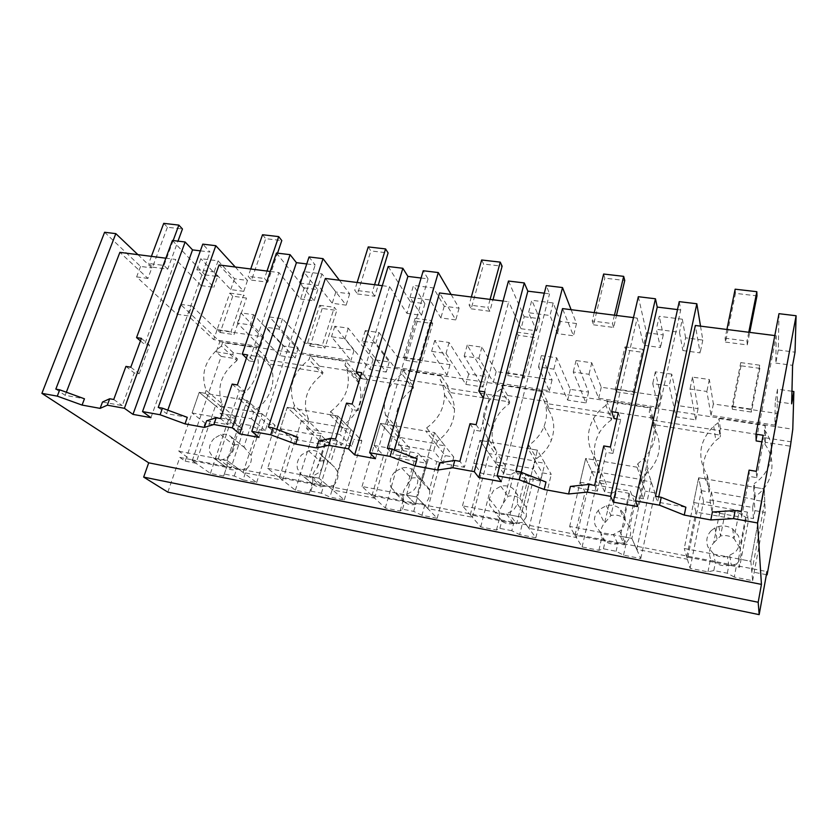 <?xml version="1.0" encoding="UTF-8"?>
<svg xmlns="http://www.w3.org/2000/svg" width="838" height="838" viewBox="0 0 838 838"><rect width="100%" height="100%" fill="white"/><g stroke="black" fill="none" stroke-linecap="round" stroke-linejoin="round"><path stroke-width="0.63" stroke-dasharray="4.19 3.14" d="M55.821 389.125L65.165 395.316L84.449 398.794M137.903 254.637L151.835 267.898L147.917 278.426L119.876 252.353M66.349 392.226L65.165 395.316M104.603 232.273L140.564 266.421L151.835 267.898M140.564 266.421L136.636 276.896L176.891 314.24L188.225 315.884L213.711 339.579L260.409 346.702L237.479 323.07L250.153 324.914L279.829 355.647L295.091 357.994L266.17 327.249L279.117 329.135L301.408 352.955L350.933 360.508L331.492 336.771L344.984 338.73L370.071 369.579L386.255 372.082L362.026 341.213L375.812 343.224L394.447 367.138L447.063 375.162L431.622 351.363L446.005 353.458L465.855 384.37L483.044 387.03L464.168 356.108L478.886 358.245L493.341 382.212L549.351 390.759L538.467 366.929L553.834 369.17L567.693 400.103L585.992 402.931L573.255 371.999L588.988 374.293L598.646 398.27L658.385 407.383L652.739 383.584L669.195 385.983L676.203 416.863L695.718 419.869L689.999 389.01L706.853 391.472L711.033 415.407L774.878 425.138L775.234 401.433L791.638 403.822M167.83 492.147L179.824 457.422L185.188 461.151L221.169 356.412L216.267 351.876L219.797 341.653L180.474 304.309L176.891 314.24M130.791 367.212L139.171 373.748L134.237 372.92L122.275 405.613L102.477 402.041M139.171 373.748L149.573 345.214L144.66 344.439L175.76 259.455L165.851 258.198M700.516 326.129L702.82 340.092L685.61 337.84L682.865 350.546L679.482 332.288L656.322 329.292L660.47 347.529L643.636 345.256L637.184 318.084L614.034 418.497M682.865 350.546L700.128 352.882L695.351 325.479M774.804 335.577L776.208 335.755L756.159 440.924M778.984 313.684L778.282 349.98L775.799 363.084L776.208 335.755M775.799 363.084L792.601 365.347M136.636 276.896L147.917 278.426M172.398 240.464L204.943 274.864L201.12 285.601L175.76 259.455M201.12 285.601L213.837 287.308L196.857 269.721L214.172 271.962L230.743 289.592L243.753 291.341L219.064 264.955M270.213 271.46L278.918 272.56L249.284 360.948L254.553 361.786L247.493 354.903M276.446 253.024L304.215 287.863L300.57 299.009L278.918 272.56M300.57 299.009L314.166 300.842L299.7 283.055L318.251 285.454L332.236 303.272L346.146 305.147L325.354 278.457M382.317 285.695L389.618 286.627L361.754 378.692L367.432 379.593L361.67 372.701M388.162 266.505L410.379 301.774L406.954 313.349L389.618 286.627M406.954 313.349L421.514 315.308L409.981 297.354L429.894 299.931L440.872 317.927L455.788 319.927L439.531 292.965M503.062 301.041L508.708 301.764L482.981 397.82M508.457 281.034L524.179 316.691L521.027 328.726L508.708 301.764M521.027 328.726L536.655 330.832L528.527 312.721L549.979 315.497L557.448 333.639L573.475 335.797L562.508 308.594M633.486 317.612L637.184 318.084M180.474 304.309L191.776 305.922L188.225 315.884M791.952 391.241L777.528 389.199L777.056 413.448L713.368 403.947L709.336 379.499L692.513 377.11L698.064 408.63L678.581 405.686L671.762 374.157L669.195 385.983M219.797 341.653L792.779 429.234M191.776 305.922L217.052 329.973L263.677 336.918L260.409 346.702M671.762 374.157L655.347 371.821L660.857 396.123L601.255 387.24L591.754 362.781L576.062 360.55L588.59 392.09L570.322 389.335L556.683 357.795L541.348 355.616L552.064 379.907L496.169 371.58L481.902 347.162L467.216 345.078L485.851 376.566L468.693 373.978L449.084 342.501L434.733 340.458L449.996 364.687L397.474 356.862L379.038 332.539L365.274 330.581L389.251 361.974L373.099 359.533L348.273 328.171L334.802 326.254L354.045 350.389L304.603 343.025L282.521 318.817L269.595 316.984L298.244 348.231L283.014 345.926L253.61 314.711L240.956 312.909L263.677 336.918M216.267 351.876L232.671 354.443L233.247 352.725L266.589 357.92L266.013 359.659L318.859 367.934L319.414 366.154L354.725 371.663L354.17 373.455L410.18 382.222L410.704 380.389L448.152 386.224L447.639 388.078L507.095 397.39L507.587 395.484L547.382 401.695L546.9 403.612L610.148 413.511L610.598 411.542L652.97 418.152L652.53 420.142L719.926 430.69L720.334 428.647L765.534 435.697L765.146 437.771L790.517 441.741M221.169 356.412L237.447 358.978L232.671 354.443M185.188 461.151L195.935 463.246L215.492 405.781L199.234 392.299L247.084 400.491L239.291 399.16L240.286 396.175L255.59 409.709L254.626 412.61L239.291 399.16M237.447 358.978L236.871 360.686L221.4 346.084L222.604 342.585L256.48 347.77L255.297 351.311C262.682 364.823 255.758 385.993 240.286 396.175M221.4 346.084C205.32 358.874 200.24 373.643 206.148 390.372L222.227 403.916C216.361 387.544 221.242 373.14 236.871 360.686M222.227 403.916L221.263 406.786L215.492 405.781M195.935 463.246L190.635 459.528L766.969 571.589M179.824 457.422L190.635 459.528L178.84 451.242L199.234 392.299L205.132 393.315L221.263 406.786M200.366 250.845L210.034 252.039L202.786 244.13M150.924 417.659L210.034 252.039M125.93 366.405L134.237 372.92M141.392 338.363L149.573 345.214M140.459 340.909L144.66 344.439M113.738 399.475L122.275 405.613M235.258 267.008L247.503 280.437L234.514 278.729L218.11 260.838L200.816 258.67L196.857 269.721M218.11 260.838L214.172 271.962M204.943 274.864L217.639 276.519L213.837 287.308M217.639 276.519L200.816 258.67M217.052 329.973L213.711 339.579M240.956 312.909L237.479 323.07M253.61 314.711L250.153 324.914M283.014 345.926L279.829 355.647M298.244 348.231L295.091 357.994M233.247 352.725L222.604 342.585M266.589 357.92L256.48 347.77M266.013 359.659L270.559 364.205L269.993 365.934L255.297 351.311M270.559 364.205L323.007 372.481L318.859 367.934M206.148 390.372L205.132 393.315M319.414 366.154L310.186 355.982L309.033 359.596C292.504 372.774 287.644 388.036 294.431 405.383L308.436 418.885L307.504 421.849L301.408 420.781L287.214 407.352L267.657 468.327L282.657 480.184L243.114 472.464L227.14 460.533L247.084 400.491L262.242 413.941L254.626 412.61M178.84 451.242L227.14 460.533L247.084 400.491L275.084 425.348L267.469 423.986L253.725 411.94L222.311 406.461L236.714 418.529L229.287 417.209L199.234 392.299L192.091 412.956L205.08 423.138L243.523 430.104L230.932 468.201L218.215 458.815L227.14 460.533L256.638 482.573L243.104 479.891L246.707 468.819L236.463 469.427C232.65 470.359 229.371 469.741 226.595 467.562L227.308 465.059C226.386 460.156 227.852 455.715 231.728 451.755L241.009 423.777L250.897 425.547L259.487 429.664L265.29 430.701L267.469 423.986M243.114 472.464L262.242 413.941M269.993 365.934C277.263 379.164 270.622 399.81 255.59 409.709M323.007 372.481L322.452 374.24L309.033 359.596M308.436 418.885C301.732 401.926 306.394 387.051 322.452 374.24M282.657 480.184L301.408 420.781M766.414 574.69L751.812 571.841L750.838 561.292L764.287 488.973L753.572 487.15L754.441 499.93L764.801 501.732L764.287 488.973L765.23 512.458L754.954 510.625L754.169 499.28L711.493 491.833L713.536 503.271L703.553 501.491L698.683 477.754L764.287 488.973L750.838 561.292L684.248 548.481L698.683 477.754L701.333 490.649L687.411 559.26L684.248 548.481M765.534 435.697L765.199 425.61L764.403 429.842L764.905 444.308L765.293 442.255L790.402 446.214M751.812 571.841L764.801 501.732M764.905 444.308C777.318 460.324 772.908 484.961 755.101 496.452L754.441 499.93M765.293 442.255L765.146 437.771M777.528 389.199L775.234 401.433M778.282 349.98L795.032 352.18M267.657 468.327L318.953 478.194L332.676 489.958L374.638 498.16L362.037 486.48L416.622 496.986L427.768 508.54L472.381 517.256L462.503 505.817L520.702 517.015L528.904 528.296L576.429 537.577L569.672 526.432L631.862 538.394L636.702 549.351L687.411 559.26M755.101 496.452L754.252 483.568L753.572 487.15M764.403 429.842C777.235 446.287 772.678 471.679 754.252 483.568M652.53 420.142L653.797 424.656L720.533 435.184L719.926 430.69M720.334 428.647L718.983 418.539L718.145 422.708L720.125 437.216L720.533 435.184M718.983 418.539L765.199 425.61M777.056 413.448L774.878 425.138M713.368 403.947L711.033 415.407M709.336 379.499L706.853 391.472M692.513 377.11L689.999 389.01M698.064 408.63L695.718 419.869M678.581 405.686L676.203 416.863M756.295 471.323L756.662 477.629L749.402 476.403L741.609 517.276L712.394 512.018M756.662 477.629L763.376 442.066L761.868 441.825M658.71 496.861L657.579 502.13L685.872 507.231M655.494 496.285L657.579 502.13M702.82 340.092L700.128 352.882M685.61 337.84L682.331 319.205L679.482 332.288M682.331 319.205L659.244 316.303L656.322 329.292M763.114 435.268L763.376 442.066M749.099 470.128L749.402 476.403M741.18 511.599L741.609 517.276M637.676 506.581L680.707 309.976L679.241 301.649M677.502 309.578L680.707 309.976M718.145 422.708L713.714 426.144C698.923 441.155 696.839 457.642 707.461 475.607L706.748 479.137L698.683 477.754L693.634 502.496L695.854 512.06L748.229 521.55L739.608 567.253L738.519 558.915L750.838 561.292L752.639 580.692L734.277 577.068L736.78 563.848L731.323 565.461L728.851 565.336C723.969 566.352 719.465 565.472 715.359 562.696L710.551 558.768C708.351 552.839 709.388 547.56 713.672 542.919L719.643 512.521L725.53 510.614L738.875 513.003L745.621 517.203L753.456 518.607L754.954 510.625M707.461 475.607L709.817 488.596C699.52 471.103 701.532 455.086 715.841 440.537L720.125 437.216M709.817 488.596L709.137 492.011L701.333 490.649M636.702 549.351L651.315 481.913L641.604 480.216L637.037 467.206L637.802 463.76L642.337 476.874L641.604 480.216M653.797 424.656L653.357 426.636C662.565 441.982 661.098 456.878 648.926 471.333L642.337 476.874M638.326 296.704L646.486 332.717L663.267 334.907L659.244 316.303M709.137 492.011L706.748 479.137M339.4 280.248L349.697 293.824L335.808 292.001L321.981 273.9L303.471 271.575L299.7 283.055M304.215 287.863L317.77 289.644L303.471 271.575M306.75 263.939L315.172 264.976L309.044 256.952M259.015 437.405L315.172 264.976M246.403 358.13L249.284 360.948M317.77 289.644L314.166 300.842M321.981 273.9L318.251 285.454M237.384 384.956L244.644 391.493L254.553 361.786M232.157 384.087L239.343 390.602L227.926 424.656L220.509 418.55M244.644 391.493L239.343 390.602M206.64 420.823L227.926 424.656M167.799 410.149L166.584 413.605L187.283 417.334M158.246 407.425L166.584 413.605M247.503 280.437L243.753 291.341M234.514 278.729L230.743 289.592M269.595 316.984L266.17 327.249M282.521 318.817L279.117 329.135M304.603 343.025L301.408 352.955M354.045 350.389L350.933 360.508M334.802 326.254L331.492 336.771M348.273 328.171L344.984 338.73M373.099 359.533L370.071 369.579M389.251 361.974L386.255 372.082M307.504 421.849L293.468 408.42L287.214 407.352L337.976 416.046L329.711 414.621L330.654 411.542L343.769 425.023L342.857 428.029L329.711 414.621M294.431 405.383L293.468 408.42M354.725 371.663L346.094 361.482L344.973 365.138L346.764 369.087C351.311 385.428 345.947 399.579 330.654 411.542M310.186 355.982L346.094 361.482M354.17 373.455L358.046 378.001L357.501 379.792L344.973 365.138M358.046 378.001L413.595 386.768L410.18 382.222M344.271 499.909L361.869 440.767L337.976 416.046L318.953 478.194L309.484 476.372L320.451 485.631L279.442 477.639L295.353 490.23L309.369 492.995L310.846 491.099L321.394 493.184L329.942 497.07L344.271 499.909L318.953 478.194L337.976 416.046L350.923 429.433L342.857 428.029M332.676 489.958L350.923 429.433M357.501 379.792L359.272 383.647C363.776 399.611 358.601 413.406 343.769 425.023M413.595 386.768L413.071 388.591L401.989 373.937L403.078 370.197L441.217 376.032L440.16 379.824C442.841 384.338 444.276 389.335 444.475 394.813C444.391 408.242 438.452 419.251 426.657 427.862L425.756 431.057L434.555 432.565L416.622 496.986L434.555 432.565L444.978 445.868L436.42 444.37L425.756 431.057M401.989 373.937C387.606 384.841 382.065 398.364 385.365 414.506L388.162 421.315L399.799 434.744L397.044 428.103C393.776 412.348 399.118 399.181 413.071 388.591M399.799 434.744L398.909 437.813L392.435 436.682L380.588 423.337L434.555 432.565L453.777 457.098L445.229 455.579L435.718 443.7L400.396 437.541L410.777 449.461L402.46 447.984L380.588 423.337L387.24 424.468L398.909 437.813M374.638 498.16L392.435 436.682M451.074 294.431L459.098 308.164L444.224 306.216L433.393 287.905L413.511 285.402L409.981 297.354M410.379 301.774L424.897 303.681L413.511 285.402M421.085 278.017L428.04 278.876L423.232 270.737M375.466 458.679L428.04 278.876M360.361 377.016L361.754 378.692M424.897 303.681L421.514 315.308M433.393 287.905L429.894 299.931M352.17 404.063L358.098 410.578L367.432 379.593M346.523 403.12L352.389 409.614L341.632 445.167L335.556 439.112M358.098 410.578L352.389 409.614M318.712 441.029L341.632 445.167M276.823 429.381L275.576 433.256L297.857 437.268M268.432 427.118L275.576 433.256M349.697 293.824L346.146 305.147M335.808 292.001L332.236 303.272M365.274 330.581L362.026 341.213M379.038 332.539L375.812 343.224M397.474 356.862L394.447 367.138M449.996 364.687L447.063 375.162M434.733 340.458L431.622 351.363M449.084 342.501L446.005 353.458M468.693 373.978L465.855 384.37M485.851 376.566L483.044 387.03M410.704 380.389L403.078 370.197M388.162 421.315L387.24 424.468M362.037 486.48L380.588 423.337L374.094 445.449L383.605 455.484L426.867 463.32L415.512 504.141L406.535 495.049L416.622 496.986L437.174 518.282L421.964 515.276L425.222 503.439L415.69 504.34C411.468 505.314 407.75 504.581 404.513 502.151L403.455 499.218C402.104 493.949 403.434 489.203 407.467 485.003L415.156 457.695L417.649 455.432L428.742 457.422L436.766 461.581L443.271 462.754L445.229 455.579M448.152 386.224L441.217 376.032M447.639 388.078L450.75 392.634L450.236 394.478L440.16 379.824M450.75 392.634L509.693 401.926L507.095 397.39M427.768 508.54L444.978 445.868M450.236 394.478C452.866 398.888 454.28 403.769 454.489 409.112C454.447 422.195 448.718 432.911 437.279 441.259L436.42 444.37M509.693 401.926L509.211 403.811L500.768 389.178L501.794 385.302L542.375 391.514L541.379 395.442C547.235 404.984 548.104 415.355 544.009 426.542C540.919 434.157 535.859 440.39 528.83 445.24L528.003 448.55L537.378 450.153L520.702 517.015L537.378 450.153L544.92 463.32L535.817 461.738L528.003 448.55M500.768 389.178C490.89 396.165 485.097 405.32 483.369 416.664C482.437 424.447 483.924 431.654 487.831 438.264L496.777 451.588C492.964 445.135 491.497 438.117 492.377 430.533C494.011 419.492 499.626 410.589 509.211 403.811M496.777 451.588L495.949 454.772L489.067 453.568L479.902 440.317L537.378 450.153L551.278 474.434L542.207 472.821L535.241 461.068L497.688 454.521L505.639 466.316L496.819 464.755L479.902 440.317L486.972 441.532L495.949 454.772M472.381 517.256L489.067 453.568M426.657 427.862L437.279 441.259M571.118 309.693L576.502 323.541L560.517 321.446L553.174 302.968L531.784 300.276L528.527 312.721M524.179 316.691L539.777 318.733L531.784 300.276M544.312 293.185L549.55 293.834L546.271 285.59M501.302 481.661L549.55 293.834M539.777 318.733L536.655 330.832M553.174 302.968L549.979 315.497M483.296 397.872L489.109 398.794L484.888 391.901M476.11 424.688L480.499 431.161L489.109 398.794M470.013 423.672L474.329 430.124L464.378 467.29L459.873 461.329M480.499 431.161L474.329 430.124M439.604 462.827L464.378 467.29M394.289 450.037L393.022 454.426L417.083 458.763M387.292 448.361L393.022 454.426M459.098 308.164L455.788 319.927M444.224 306.216L440.872 317.927M467.216 345.078L464.168 356.108M481.902 347.162L478.886 358.245M496.169 371.58L493.341 382.212M552.064 379.907L549.351 390.759M541.348 355.616L538.467 366.929M556.683 357.795L553.834 369.17M570.322 389.335L567.693 400.103M588.59 392.09L585.992 402.931M507.587 395.484L501.794 385.302M487.831 438.264L486.972 441.532M462.503 505.817L479.902 440.317L473.805 463.257L481.211 473.166L527.217 481.504L516.637 523.834L509.944 514.941L520.702 517.015L535.817 537.797L519.654 534.602L522.703 522.346L513.621 523.415L511.788 530.716L519.654 534.602M547.382 401.695L542.375 391.514M546.9 403.612L549.152 408.148L548.681 410.065L541.379 395.442M549.152 408.148L611.813 418.036L610.148 413.511M528.904 528.296L544.92 463.32M548.681 410.065C554.379 419.388 555.248 429.485 551.299 440.369C548.324 447.764 543.422 453.808 536.613 458.512L535.817 461.738M611.813 418.036L611.363 419.995L605.947 405.403L606.88 401.392L650.141 408.001L649.24 412.076C658.72 427.82 657.181 443.134 644.6 458.04L637.802 463.76M605.947 405.403C600.783 408.923 596.646 413.291 593.545 418.508C586.516 431.371 586.684 443.983 594.048 456.322L599.914 469.5C592.759 457.475 592.571 445.208 599.359 432.712C602.354 427.642 606.356 423.4 611.363 419.995M599.914 469.5L599.149 472.8L591.838 471.522L585.71 458.428L637.037 467.206M576.429 537.577L591.838 471.522M528.83 445.24L536.613 458.512M646.486 332.717L643.636 345.256M663.267 334.907L660.47 347.529M616.831 418.937L620.675 419.545L618.266 412.694M610.378 447.042L612.924 453.442L620.675 419.545M603.769 445.942L606.241 452.321L597.264 491.257L594.624 485.412M612.924 453.442L606.241 452.321M570.406 486.417L597.264 491.257M521.226 472.297L519.958 477.314L546.009 482.018M515.894 471.344L519.958 477.314M576.502 323.541L573.475 335.797M560.517 321.446L557.448 333.639M576.062 360.55L573.255 371.999M591.754 362.781L588.988 374.293M601.255 387.24L598.646 398.27M660.857 396.123L658.385 407.383M655.347 371.821L652.739 383.584M610.598 411.542L606.88 401.392M599.149 472.8L593.252 459.716L585.71 458.428L569.672 526.432M594.048 456.322L593.252 459.716M652.97 418.152L650.141 408.001M653.357 426.636L649.24 412.076M640.766 558.558L654.897 492.849L647.041 468.924L631.862 538.394L620.361 536.184L624.446 544.826L574.983 535.189L582.106 546.963L598.898 550.283L603.454 548.785L616.119 551.278L623.556 555.154L640.766 558.558L631.862 538.394L647.041 468.924L651.315 481.913M163.724 223.358L167.401 227.245L182.454 228.994M151.406 256.355L148.745 263.488L152.558 267.165L167.401 227.245M152.558 267.165L167.705 269.145L177.991 241.135M167.705 269.145L163.965 265.457L148.745 263.488M173.152 240.548L163.965 265.457M262.514 234.745L265.709 238.683L281.798 240.558M250.751 268.977L248.205 276.372L251.526 280.112L265.709 238.683M251.526 280.112L267.731 282.228L277.546 253.149M267.731 282.228L264.494 278.488L248.205 276.372M267.008 271.051L264.494 278.488M368.238 246.917L370.867 250.929L388.099 252.929M357.124 282.5L354.725 290.189L357.48 293.96L370.867 250.929M357.48 293.96L374.848 296.233L378.231 285.182M374.848 296.233L372.198 292.452L354.725 290.189M374.576 284.711L372.198 292.452M481.651 259.99L483.62 264.043L502.119 266.201M471.333 297.008L469.102 305.011L471.176 308.824L483.62 264.043M471.176 308.824L489.853 311.265L492.985 299.763M489.853 311.265L487.884 307.452L469.102 305.011M490.083 299.396L487.884 307.452M603.622 274.036L604.827 278.153L624.75 280.479M594.236 312.626L592.215 320.975L593.514 324.819L604.827 278.153M593.514 324.819L613.636 327.449L616.475 315.455M613.636 327.449L612.463 323.604L592.215 320.975M614.453 315.193L612.463 323.604M735.156 289.194L735.471 293.363L756.976 295.866M726.902 329.481L725.121 338.206L725.509 342.082L735.471 293.363M725.509 342.082L747.255 344.921L749.738 332.382M747.255 344.921L747.014 341.045L725.121 338.206M748.763 332.267L747.014 341.045M232.755 296.191L220.185 332.518L217.147 329.596L229.822 293.101L232.755 296.191L246.498 298.077L243.628 294.976L231.037 331.659L234.012 334.592L246.498 298.077M229.822 293.101L243.628 294.976M220.185 332.518L234.012 334.592M217.147 329.596L231.037 331.659M322.211 308.447L310.207 346L307.588 343.056L319.687 305.325L322.211 308.447L336.792 310.448L334.331 307.316L322.326 345.256L324.882 348.199L336.792 310.448M319.687 305.325L334.331 307.316M310.207 346L324.882 348.199M307.588 343.056L322.326 345.256M417.209 321.457L405.854 360.33L403.696 357.376L415.135 318.314L417.209 321.457L432.701 323.573L430.711 320.43L419.388 359.712L421.462 362.665L432.701 323.573M415.135 318.314L430.711 320.43M405.854 360.33L421.462 362.665M403.696 357.376L419.388 359.712M518.251 335.294L507.671 375.581L506.058 372.617L516.711 332.131L518.251 335.294L534.759 337.557L533.314 334.383L522.786 375.11L524.305 378.064L534.759 337.557M516.711 332.131L533.314 334.383M507.671 375.581L524.305 378.064M506.058 372.617L522.786 375.11M625.965 350.043L616.276 391.838L615.27 388.884L625.022 346.869L625.965 350.043L643.574 352.463L642.746 349.278L633.14 391.545L634.041 394.499L643.574 352.463M625.022 346.869L642.746 349.278M616.276 391.838L634.041 394.499M615.27 388.884L633.14 391.545M741.012 365.797L732.37 409.227L732.077 406.273L740.761 362.613L741.012 365.797L759.846 368.385L759.72 365.19L751.215 409.133L751.393 412.076L759.846 368.385M740.761 362.613L759.72 365.19M732.37 409.227L751.393 412.076M732.077 406.273L751.215 409.133M243.104 479.891L234.294 476.015L224.333 474.046L223.673 476.047L210.422 473.428L192.258 460.67L230.932 468.201M218.215 458.815L231.236 419.943L243.523 430.104M192.258 460.67L205.08 423.138M214.277 438.337C210.275 442.422 208.735 446.979 209.657 452.017L213.062 457.621C215.869 459.842 219.221 460.471 223.118 459.496L229.56 455.809C233.603 451.672 235.122 447.073 234.137 442.024L230.775 436.535C227.926 434.304 224.563 433.686 220.666 434.681L214.277 438.337M210.422 473.428L229.287 417.209M223.673 476.047L227.308 465.059M240.213 426.186L234.504 425.159L236.714 418.529M224.333 474.046L226.511 467.478L212.967 457.558M234.294 476.015L236.463 469.427L223.118 459.507M246.707 468.819C250.614 464.807 252.07 460.334 251.086 455.422L259.487 429.664M256.638 482.573L275.084 425.348M192.091 412.956L231.236 419.943M231.728 451.755L233.938 445.083C237.751 444.13 241.061 444.748 243.848 446.947L250.897 425.547M251.086 455.422L243.858 446.937M234.504 425.159L220.006 413.249L222.311 406.461M220.006 413.249L251.463 418.811L253.725 411.94M265.29 430.701L251.463 418.811M220.666 434.671L233.938 445.083L241.009 423.777M320.451 485.631L332.466 446.225L321.907 436.137L309.484 476.372M279.442 477.639L291.729 438.84L332.466 446.225M309.369 492.995L312.857 481.651L312.92 484.322C315.926 486.648 319.435 487.328 323.458 486.365L311.925 476.592L318.597 472.789C322.714 468.515 324.18 463.76 322.976 458.533L321.478 455.254L319.247 452.824C316.167 450.498 312.595 449.849 308.52 450.854L301.921 454.615C297.836 458.826 296.359 463.54 297.49 468.767L301.156 474.518C304.215 476.885 307.797 477.576 311.925 476.581M295.353 490.23L313.433 432.157L287.214 407.352L280.363 428.721L291.729 438.84M312.857 481.651C311.726 476.56 313.129 471.983 317.078 467.908L325.196 441.49L326.799 439.154L337.253 441.029L345.591 445.167L351.73 446.266L353.804 439.332L342.051 427.359L308.761 421.545L321.289 433.56L313.433 432.157M325.196 441.49L319.163 440.411L321.289 433.56M310.846 491.099L312.93 484.312L301.156 474.518M321.394 493.184L323.468 486.375L333.388 485.631L329.942 497.07M333.388 485.631C337.368 481.494 338.762 476.874 337.567 471.784L345.591 445.167M361.869 440.767L353.804 439.332M280.363 428.721L321.907 436.137M317.078 467.908L320.032 461.172C324.023 460.198 327.522 460.848 330.528 463.142L337.253 441.029M337.567 471.784L334.561 467.185L319.236 452.824M319.163 440.411L306.561 428.564L308.761 421.545M306.561 428.564L339.893 434.461L342.051 427.359M351.73 446.266L339.893 434.461M308.52 450.844L320.032 461.172L326.799 439.154M421.964 515.276L413.731 511.39L402.533 509.179L400.145 510.96L385.291 508.017L371.936 495.656L415.512 504.141M406.535 495.049L418.267 453.337L426.867 463.32M371.936 495.656L383.605 455.484M394.887 471.888C390.718 476.225 389.324 481.106 390.697 486.532L394.761 492.524C398.071 494.986 401.873 495.719 406.2 494.713L413.124 490.806C417.041 486.752 418.508 482.143 417.513 476.99L413.124 470.108C409.803 467.688 406.001 466.986 401.737 468.023L394.887 471.888M385.291 508.017L402.46 447.984M400.145 510.96L403.455 499.218M415.156 457.695L408.766 456.542L410.777 449.461M402.533 509.179L404.513 502.151L394.761 492.524M413.731 511.39L415.69 504.34L406.2 494.713M417.513 476.99L429.433 490.031L436.766 461.581M437.174 518.282L453.777 457.098M429.433 490.031C430.418 495.038 429.014 499.511 425.222 503.439M374.094 445.449L418.267 453.337M407.467 485.003L411.249 478.205L417.649 455.432M411.249 478.215C415.418 477.22 419.126 477.911 422.373 480.289L428.742 457.422M429.182 489.109L422.383 480.289M408.766 456.542L398.312 444.8L400.396 437.541M398.312 444.8L433.675 451.054L435.718 443.7M443.271 462.754L433.675 451.054M511.788 530.716L499.888 528.369L496.484 530.014L480.708 526.893L470.265 514.804L516.637 523.834M509.944 514.941L520.869 471.658L527.217 481.504M470.265 514.804L481.211 473.166M494.294 511.651C497.866 514.239 501.931 515.024 506.456 513.987L513.642 509.975L517.444 504.067L517.496 494.661L512.919 488.481C509.326 485.956 505.293 485.212 500.81 486.26L493.708 490.24L489.256 498.589L489.78 505.429L501.742 521.1C505.241 523.624 509.2 524.399 513.621 523.404M480.708 526.893L496.819 464.755M496.484 530.014L499.584 517.863L499.05 511.222L503.334 503.135L510.541 474.874L514.029 472.705L525.803 474.821L533.471 479.001L540.374 480.237L542.207 472.821M510.541 474.874L503.764 473.648L505.639 466.316M499.584 517.863L501.742 521.1L499.888 528.369M517.444 504.067L526.358 516.627L526.39 507.493L533.471 479.001M535.817 537.797L551.278 474.434M526.358 516.627L522.703 522.346M473.805 463.257L520.869 471.658M503.334 503.135L508.038 496.285C512.406 495.279 516.355 496.023 519.864 498.505L525.803 474.821M526.39 507.493L512.919 488.491M503.764 473.648L495.74 462.031L497.688 454.521M495.74 462.031L533.345 468.693L535.241 461.068M540.374 480.237L533.345 468.693M500.81 486.25L508.038 496.285L514.029 472.705M624.446 544.826L634.125 500.873L630.333 491.194L620.361 536.184M574.983 535.189L585.081 491.99L634.125 500.873M598.929 509.787L598.248 510.499C594.446 515.056 593.472 520.073 595.326 525.552L600.322 532.046C604.208 534.749 608.535 535.587 613.301 534.539L620.769 530.402C625.158 525.677 626.332 520.377 624.3 514.501L619.23 508.048C615.322 505.408 611.017 504.623 606.314 505.681L598.929 509.787M582.106 546.963L596.991 482.552L585.71 458.428L580.095 482.227L585.081 491.99M598.898 550.283L601.747 537.671C599.945 532.36 600.877 527.5 604.544 523.101L611.845 493.111L616.464 491.068L628.982 493.31L636.231 497.5L643.574 498.83L645.25 491.131L641.175 479.556L601.181 472.58L606.377 484.217L596.991 482.552M611.845 493.111L604.638 491.812L606.377 484.217M601.747 537.671L605.151 541.243C608.943 543.883 613.154 544.71 617.795 543.694L616.119 551.278M603.454 548.785L605.151 541.233L600.322 532.046M623.556 555.154L626.353 542.437L617.805 543.705L613.301 534.55M626.353 542.437C630.585 537.881 631.705 532.748 629.736 527.05L636.231 497.5M654.897 492.849L645.25 491.131M580.095 482.227L630.333 491.194M605.214 522.409L610.954 515.506C615.532 514.49 619.732 515.265 623.535 517.863L628.982 493.31M629.736 527.05L623.535 517.863L619.219 508.058M604.638 491.812L599.39 480.373L601.181 472.58M599.39 480.373L639.446 487.465L641.175 479.556M643.574 498.83L639.446 487.465M606.314 505.67L610.954 515.506L616.464 491.068M734.277 577.068L727.342 573.202L713.819 570.542L707.974 571.862L690.083 568.321L686.741 556.956L739.608 567.253M738.519 558.915L747.381 512.091L748.229 521.55M686.741 556.956L695.854 512.06M711.211 530.643C706.769 535.451 705.69 540.908 707.963 547.025L713.515 553.824C717.737 556.652 722.366 557.542 727.384 556.474L735.167 552.211C739.64 547.319 740.687 541.809 738.309 535.681L732.684 528.946C728.442 526.17 723.843 525.332 718.889 526.411L714.929 527.909L711.211 530.643M690.083 568.321L703.553 501.491M707.974 571.862L710.551 558.768M719.643 512.521L711.965 511.138L713.536 503.271M713.819 570.542L715.359 562.696L713.515 553.824M727.342 573.202L728.851 565.336L727.384 556.484M736.78 563.848C741.096 559.135 742.112 553.803 739.807 547.863L745.621 517.203M752.639 580.692L765.23 512.458M693.634 502.496L747.381 512.091M713.672 542.919L720.575 535.985C725.394 534.948 729.867 535.775 733.983 538.499L738.875 513.003M739.807 547.863L733.994 538.488M711.965 511.138L709.87 499.93L711.493 491.833M709.87 499.93L752.629 507.493L754.169 499.28M753.456 518.607L752.629 507.493M718.889 526.4L720.575 535.985L725.53 510.614M230.775 436.535L243.848 446.947M401.737 468.013L411.249 478.205M413.113 470.118L422.373 480.289M506.456 513.998L513.621 523.415M732.684 528.946L733.983 538.499M713.714 426.144L715.841 440.537M346.764 369.087L359.272 383.647M385.365 414.506L397.044 428.103M444.475 394.813L454.489 409.112M483.369 416.664L492.377 430.533M544.009 426.542L551.299 440.369M593.545 418.508L599.359 432.712M644.6 458.04L648.926 471.333M231.393 437.09L245.073 447.974M213.062 457.621L226.595 467.562M299.763 473.145L312.742 483.966M321.478 455.254L334.561 467.185M391.042 487.507L403.476 499.857M489.256 498.589L499.05 511.222M598.248 510.499L604.544 523.101M619.795 531.282L625.263 542.972M714.929 527.909L717.003 538.97M729.793 555.73L731.323 565.461"/><path stroke-width="1.26" d="M766.414 574.69L767.116 574.826L766.969 571.589L759.165 614.642L167.83 492.147L143.665 477.094L148.703 462.827L41.9 393.357L57.288 396.144L59.718 389.817L84.449 398.794L82.082 405.079L100.12 408.378L107.306 405.194L124.401 408.295L185.125 241.993L172.398 240.464L136.552 337.609L141.392 338.363L130.791 367.212L125.93 366.405L113.738 399.475L109.684 398.752L107.306 405.194M41.9 393.357L104.603 232.273L115.822 233.634L55.821 389.125L59.718 389.817M57.288 396.144L82.082 405.079M115.822 233.634L137.903 254.637M165.851 258.198L119.876 252.353L66.349 392.226M148.703 462.827L761.438 584.39L757.531 522.954L733.606 518.628L710.823 519.937L684.258 515.087L659.548 505.209L635.466 500.852L637.676 506.581L613.238 502.109L610.661 496.358L587.302 492.126L568.604 493.959L544.176 489.497L519.277 479.807L497.123 475.795L501.302 481.661L478.781 477.545L474.308 471.668L452.803 467.772L437.625 470.034L415.072 465.907L390.089 456.417L369.652 452.709L375.466 458.679L354.652 454.877L348.577 448.896L328.716 445.292L316.575 447.921L295.699 444.109L270.726 434.796L251.798 431.371L259.015 437.405L239.71 433.875L232.283 427.83L213.879 424.499L204.388 427.422L185.009 423.881L160.1 414.758L142.533 411.573L150.924 417.659L132.98 414.381L124.401 408.295M100.12 408.378L102.477 402.041L109.684 398.752M658.71 496.861L695.351 325.479L774.804 335.577M757.531 522.954L796.1 315.748L795.032 352.18L792.601 365.347L791.638 403.822L793.879 391.524L792.779 429.234L790.402 446.214L767.116 574.826M167.799 410.149L219.064 264.955L270.213 271.46M276.823 429.381L325.354 278.457L382.317 285.695M394.289 450.037L439.531 292.965L503.062 301.041M521.226 472.297L562.508 308.594L633.486 317.612M143.665 477.094L758.181 602.26L759.165 614.642M761.438 584.39L758.181 602.26M791.952 391.241L793.879 391.524M132.98 414.381L192.551 249.892L185.125 241.993M192.551 249.892L200.366 250.845M136.552 337.609L140.459 340.909M142.533 411.573L202.786 244.13L215.806 245.702L235.258 267.008M733.606 518.628L735.167 510.52L741.18 511.599L749.099 470.128L756.295 471.323L763.114 435.268L755.97 434.157L778.984 313.684L796.1 315.748M755.97 434.157L756.159 440.924L761.868 441.825M684.258 515.087L685.872 507.231L661.234 497.311L659.548 505.209M710.823 519.937L712.394 512.018L735.167 510.52M635.466 500.852L679.241 301.649L696.828 303.765L700.516 326.129M696.828 303.765L655.494 496.285L661.234 497.311M613.238 502.109L657.243 307.085L677.502 309.578M587.302 492.126L589.104 484.416L594.624 485.412L603.769 445.942L610.378 447.042L618.266 412.694L611.698 411.668L638.326 296.704L655.452 298.778L657.243 307.085M239.71 433.875L296.422 262.671L290.095 254.668L232.283 427.83M213.879 424.499L216.162 417.774L220.509 418.55L232.157 384.087L237.384 384.956L247.493 354.903L242.297 354.086L276.446 253.024L290.095 254.668M296.422 262.671L306.75 263.939M251.798 431.371L309.044 256.952L323.028 258.649L339.4 280.248M242.297 354.086L246.403 358.13M204.388 427.422L206.64 420.823L216.162 417.774M160.1 414.758L162.436 408.179L187.283 417.334L185.009 423.881M215.806 245.702L158.246 407.425L162.436 408.179M354.652 454.877L407.897 276.393L402.848 268.275L348.577 448.896M328.716 445.292L330.863 438.274L335.556 439.112L346.523 403.12L352.17 404.063L361.67 372.701L356.066 371.821L388.162 266.505L402.848 268.275M407.897 276.393L421.085 278.017M369.652 452.709L423.232 270.737L438.284 272.56L451.074 294.431M356.066 371.821L360.361 377.016M316.575 447.921L318.712 441.029L330.863 438.274M270.726 434.796L272.947 427.925L297.857 437.268L295.699 444.109M323.028 258.649L268.432 427.118L272.947 427.925M478.781 477.545L527.835 291.163L524.284 282.94L474.308 471.668M452.803 467.772L454.793 460.418L459.873 461.329L470.013 423.672L476.11 424.688L484.888 391.901L478.833 390.958L508.457 281.034L524.284 282.94M527.835 291.163L544.312 293.185M497.123 475.795L546.271 285.59L562.518 287.56L571.118 309.693M478.833 390.958L483.296 397.872M437.625 470.034L439.604 462.827L454.793 460.418M390.089 456.417L392.163 449.231L417.083 458.763L415.072 465.907M438.284 272.56L387.292 448.361L392.163 449.231M610.661 496.358L655.452 298.778M611.698 411.668L614.034 418.497L616.831 418.937M568.604 493.959L570.406 486.417L589.104 484.416M519.277 479.807L521.173 472.286L546.009 482.018L544.176 489.497M562.518 287.56L515.894 471.344L521.173 472.286M177.991 241.135L182.454 228.994L178.85 225.097L163.724 223.358L151.406 256.355M178.85 225.097L173.152 240.548M277.546 253.149L281.798 240.558L278.687 236.609L262.514 234.745L250.751 268.977M278.687 236.609L267.008 271.051M378.231 285.182L388.099 252.929L385.564 248.917L368.238 246.917L357.124 282.5M385.564 248.917L374.576 284.711M492.985 299.763L502.119 266.201L500.265 262.137L481.651 259.99L471.333 297.008M500.265 262.137L490.083 299.396M616.475 315.455L624.75 280.479L623.671 276.351L603.622 274.036L594.236 312.626M623.671 276.351L614.453 315.193M749.738 332.382L756.976 295.866L756.819 291.687L735.156 289.194L726.902 329.481M756.819 291.687L748.763 332.267"/></g></svg>
